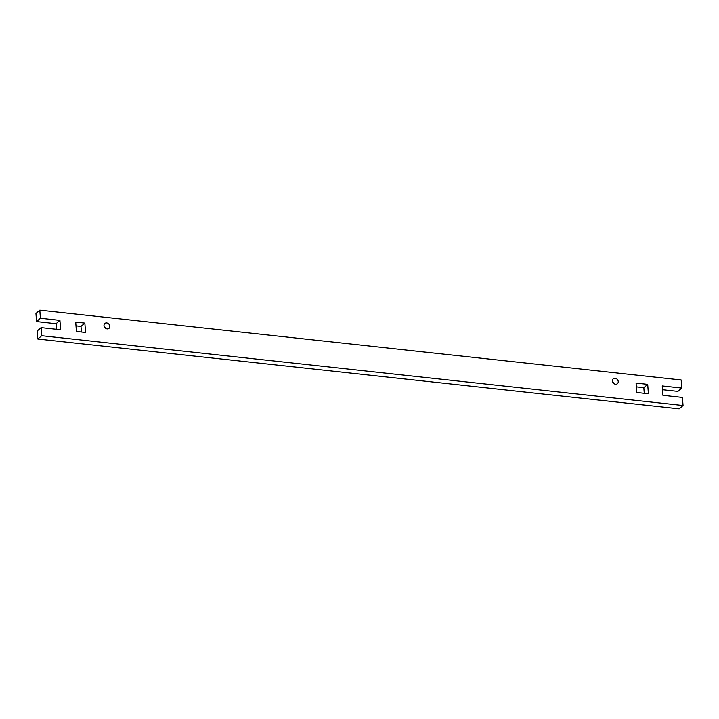 <?xml version="1.0" encoding="UTF-8"?>
<svg xmlns="http://www.w3.org/2000/svg" width="719" height="719" viewBox="0 0 719 719"><rect width="100%" height="100%" fill="white"/><g stroke="black" fill="none" stroke-linecap="round" stroke-linejoin="round"><path stroke-width="1.08" d="M618.241 381.564A3.218 2.678 -130.7 0 1 617.432 383.685A3.218 2.678 -130.7 0 1 614.341 383.829A3.218 2.678 -130.7 0 1 612.426 380.926A3.218 2.678 -130.7 0 1 613.244 378.805A3.218 2.678 -130.7 0 1 616.327 378.652A3.218 2.678 -130.7 0 1 618.241 381.564M109.809 326.237A3.218 2.678 -130.7 0 1 109 328.358A3.218 2.678 -130.7 0 1 105.909 328.511A3.218 2.678 -130.7 0 1 103.994 325.608A3.218 2.678 -130.7 0 1 104.812 323.478A3.218 2.678 -130.7 0 1 107.895 323.334A3.218 2.678 -130.7 0 1 109.809 326.237M105.603 328.322A3.218 2.678 49.3 0 0 104.336 326.839M614.044 383.649A3.218 2.678 49.3 0 0 612.768 382.166M84.86 323.101L85.543 332.466L76.403 331.468L75.72 322.103L84.86 323.101L80.986 326.417L75.998 325.878M81.4 332.016L80.986 326.417M647.702 384.341L648.394 393.715L636.764 392.448L636.072 383.074L647.702 384.341L643.838 387.667L636.351 386.849M644.251 393.257L643.838 387.667M36.543 321.582L40.408 318.265L59.938 320.386L56.064 323.703L36.543 321.582L35.95 313.493L39.815 310.177L40.408 318.265M59.938 320.386L60.621 329.751L41.1 327.63L37.235 330.947L37.828 339.035L679.185 408.823L683.05 405.507L41.693 335.719L37.828 339.035M56.477 329.302L56.064 323.703M41.1 327.63L41.693 335.719M39.815 310.177L681.172 379.965L681.765 388.053L662.244 385.923L662.936 395.297L682.457 397.418L683.05 405.507M681.765 388.053L677.9 391.37L662.523 389.698"/></g></svg>
